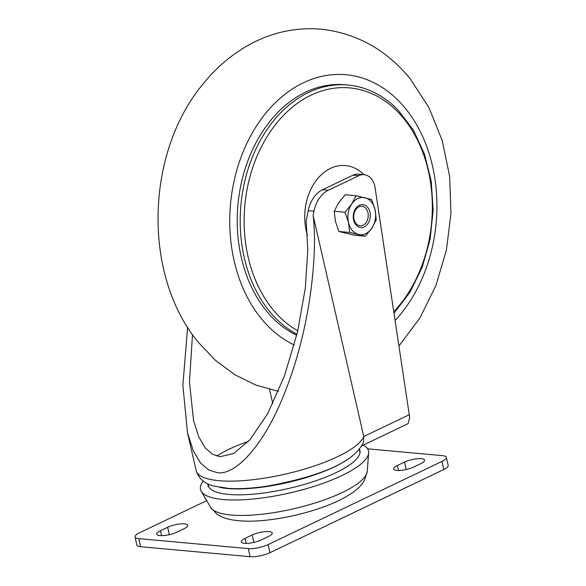 <?xml version="1.0" encoding="UTF-8"?>
<svg xmlns="http://www.w3.org/2000/svg" width="586" height="586" viewBox="0 0 586 586"><rect width="100%" height="100%" fill="white"/><g stroke="black" fill="none" stroke-linecap="round" stroke-linejoin="round"><path stroke-width="0.88" d="M409.599 417.349A222.138 60.241 167.1 0 1 409.68 417.378L375.055 187.549A17.236 12.775 95.2 0 0 374.762 185.982A17.236 12.775 95.2 0 0 364.053 174.687A17.236 12.775 95.2 0 0 358.786 175.683L353.021 175.155A17.236 12.775 -84.8 0 1 358.295 174.159L364.053 174.687M187.623 327.296L182.869 385.376L187.476 432.629L193.19 450.531L200.419 462.815L208.535 469.906L216.974 472.587C233.521 476.198 264.293 448.539 287.455 385.588C311.063 323.472 317.715 251.064 313.122 215.458L313.971 211.209L308.207 210.682L306.178 220.885L307.789 250.237L305.321 288.048L297.571 331.771L284.503 375.853L267.743 413.511L249.951 439.8L233.609 453.535L220.138 456.677L212.564 454.289L205.268 447.924L198.749 436.87L193.585 420.719L189.468 382.189L192.486 334.547M353.021 175.155L322.652 189.688L328.416 190.208L358.786 175.683M328.416 190.208A28.729 21.286 95.2 0 0 313.971 211.209M409.424 414.654L363.752 436.504A86.186 23.374 -12.9 0 1 306.441 468.5A86.186 23.374 -12.9 0 1 218.827 480.674A86.186 23.374 -12.9 0 1 196.164 470.558C198.566 478.542 204.477 483.721 213.897 486.109L228.613 488.409C240.018 489.09 253.115 488.285 267.912 485.992C310.932 478.022 353.27 464.903 363.459 442.262L363.752 436.504L313.122 215.458M308.207 210.682A28.729 21.286 -84.8 0 1 322.652 189.688M269.531 389.404L272.798 403.681M216.747 456.047A77.572 21.037 167.1 0 1 248.589 441.324M409.68 417.378L408.068 423.656L361.782 445.807M208.081 483.992L208.609 486.314A77.572 21.037 -12.9 0 0 209.004 487.457M219.831 487.42A77.572 21.037 -12.9 0 0 334.518 466.83A77.572 21.037 -12.9 0 0 350.208 457.556M207.854 483.882A77.931 21.133 -12.9 0 0 208.667 486.937A77.931 21.133 -12.9 0 0 258.939 493.588A77.931 21.133 -12.9 0 0 336.078 472.616A77.931 21.133 -12.9 0 0 360.06 452.267A77.931 21.133 -12.9 0 0 359.46 449.162M359.98 452.875A77.572 21.037 -12.9 0 0 359.833 451.681L359.306 449.359M203.239 481.113A86.186 23.374 -12.9 0 0 201.225 491.288A86.186 23.374 -12.9 0 0 256.822 498.635A86.186 23.374 -12.9 0 0 342.129 475.444A86.186 23.374 -12.9 0 0 368.653 452.941A86.186 23.374 -12.9 0 0 363.261 445.096M367.605 448.825L442.562 455.659A14.364 3.897 167.1 0 1 446.334 457.344L448.187 465.43A14.364 3.897 167.1 0 1 443.792 469.518L269.97 552.686A14.364 3.897 167.1 0 1 250.134 556.7L140.633 546.709A14.364 3.897 167.1 0 1 136.853 545.024L135 536.937A14.364 3.897 167.1 0 1 139.402 532.85L206.69 500.656M404.523 462.09A12.211 3.311 167.1 0 1 417.078 458.757A12.211 3.311 167.1 0 1 424.594 460.113A12.211 3.311 167.1 0 1 420.851 463.585L413.694 467.005A12.211 3.311 167.1 0 1 401.139 470.346A12.211 3.311 167.1 0 1 393.631 468.99A12.211 3.311 167.1 0 1 397.367 465.518L404.523 462.09L406.223 469.503M446.334 457.344A14.364 3.897 167.1 0 1 441.939 461.431L268.117 544.599A14.364 3.897 167.1 0 1 248.288 548.613L138.779 538.622A14.364 3.897 167.1 0 1 135 536.937M176.818 532.191A12.211 3.311 167.1 0 1 164.256 535.523A12.211 3.311 167.1 0 1 156.748 534.168A12.211 3.311 167.1 0 1 160.483 530.696L167.64 527.275A12.211 3.311 167.1 0 1 180.202 523.935A12.211 3.311 167.1 0 1 187.71 525.29A12.211 3.311 167.1 0 1 183.975 528.762L176.818 532.191M261.349 539.904A12.211 3.311 167.1 0 1 248.786 543.237A12.211 3.311 167.1 0 1 241.278 541.882A12.211 3.311 167.1 0 1 245.014 538.409L252.17 534.989A12.211 3.311 167.1 0 1 264.733 531.656A12.211 3.311 167.1 0 1 272.241 533.004A12.211 3.311 167.1 0 1 268.505 536.476L261.349 539.904M369.949 212.176A11.493 8.519 95.2 0 0 359.299 205.305A11.493 8.519 95.2 0 0 353.592 220.006A11.493 8.519 95.2 0 0 364.243 226.87A11.493 8.519 95.2 0 0 369.949 212.176M354.01 219.34A9.772 7.237 -84.8 0 1 361.855 206.287A9.772 7.237 -84.8 0 1 367.92 212.689A9.772 7.237 -84.8 0 1 360.075 225.742A9.772 7.237 -84.8 0 1 354.01 219.34M338.847 231.477L335.412 221.259L334.21 211.246L345.044 212.235L351.651 204.096L356.024 195.761L371.634 199.511L375.062 209.729L376.263 219.743L371.89 228.086L365.29 236.217L349.681 232.466L338.847 231.477L354.457 235.228L365.29 236.217M345.044 212.235L348.48 222.453L349.681 232.466M334.21 211.246L338.583 202.903L345.191 194.772L356.024 195.761M351.651 204.096A18.671 13.837 95.2 0 0 348.48 222.453A18.671 13.837 95.2 0 0 358.603 234.444A18.671 13.837 95.2 0 0 371.89 228.086A18.671 13.837 95.2 0 0 375.062 209.729A18.671 13.837 95.2 0 0 364.939 197.738A18.671 13.837 95.2 0 0 351.651 204.096M296.721 335.331A129.286 95.804 -84.8 0 1 272.402 317.641A129.286 95.804 -84.8 0 1 244.97 169.303A129.286 95.804 -84.8 0 1 345.088 84.75L348.069 85.021A129.286 95.804 -84.8 0 0 247.951 169.574A129.286 95.804 -84.8 0 0 275.383 317.912A129.286 95.804 -84.8 0 0 296.985 334.232M307.438 235.191A48.843 36.193 -84.8 0 1 319.326 176.767A48.843 36.193 -84.8 0 1 363.862 174.672M367.21 471.4L364.536 480.146C360.588 487.391 353.065 493.507 338.503 500.7C312.572 513.285 270.271 522.419 243.358 521.057C228.672 520.09 222.936 518.075 216.849 514.047L210.557 507.278A80.641 21.865 -12.9 0 0 262.579 514.156A80.641 21.865 -12.9 0 0 342.392 492.46A80.641 21.865 -12.9 0 0 367.21 471.4L368.653 452.941M250.134 556.7L248.288 548.613M269.97 552.686L268.117 544.599M140.633 546.709L138.779 538.622M443.792 469.518L441.939 461.431M161.626 535.67L160.483 530.696M169.339 534.681L167.64 527.275M398.502 470.485L397.367 465.518M246.157 543.383L245.014 538.409M253.87 542.394L252.17 534.989M395.154 320.374A139.336 103.253 95.2 0 0 405.644 108.703A139.336 103.253 95.2 0 0 259.137 122.056A139.336 103.253 95.2 0 0 261.034 318.286A139.336 103.253 95.2 0 0 294.245 344.986M393.829 311.613A126.561 93.789 95.2 0 0 397.894 111.985A126.561 93.789 95.2 0 0 265.458 139.351A126.561 93.789 95.2 0 0 278.584 315.898A126.561 93.789 95.2 0 0 297.791 330.819M196.164 470.558L187.476 432.629M210.557 507.278L201.225 491.288M278.423 391.294L255.848 385.083L234.7 374.652L215.531 360.397L198.757 342.81C142.537 275.874 145.218 153.942 202.544 84.604C216.402 67.243 232.613 53.597 251.174 43.679C273.757 31.798 297.454 27 322.263 29.3C357.423 33.585 386.767 50.125 410.288 78.92L429.018 107.714L442.232 140.603L449.616 176.261L451 213.289L446.378 250.207L435.925 285.536L419.979 317.861L399.015 345.879M394.063 313.151L410.075 292.084L422.294 267.033L430.117 239.256L433.149 210.184L431.245 181.294L424.484 154.052L413.211 129.858L397.96 109.926C383.42 95.196 366.792 86.889 348.069 85.021"/></g></svg>
